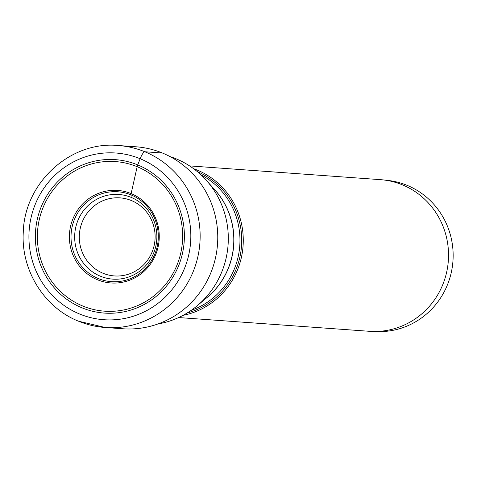 <?xml version="1.0" encoding="UTF-8"?>
<svg xmlns="http://www.w3.org/2000/svg" width="477" height="477" viewBox="0 0 477 477"><rect width="100%" height="100%" fill="white"/><g stroke="black" fill="none" stroke-linecap="round" stroke-linejoin="round"><path stroke-width="0.72" d="M162.436 153.028A91.226 88.358 94.1 0 1 215.467 258.051A91.226 88.358 94.1 0 1 122.833 328.766L105.214 327.496A91.226 88.358 -85.9 0 0 197.848 256.781A91.226 88.358 -85.9 0 0 144.817 151.758L162.436 153.028A91.226 88.358 94.1 0 0 135.951 146.785L118.332 145.515C70.208 140.727 24.178 183.073 23.254 232.675C21.042 270.37 44.295 307.683 78.592 321.23L105.214 327.496A91.226 88.358 -85.9 0 1 78.729 321.259M131.139 197.377A42.429 41.1 94.1 0 1 155.544 247.319A42.429 41.1 94.1 0 1 110.551 278.902A42.429 41.1 94.1 0 1 100.403 276.213A42.429 41.1 -85.9 0 1 75.503 228.465A42.429 41.1 -85.9 0 1 116.644 194.377A42.429 41.1 -85.9 0 1 131.139 197.377L130.978 194.855A3.888 0.918 -67.6 0 1 131.127 193.596L137.167 166.712A3.703 0.876 -67.6 0 1 137.734 164.911L140.143 158.734A7.662 1.813 -67.6 0 1 144.817 151.758A91.226 88.358 -85.9 0 0 118.332 145.515M170.009 156.581A86.23 83.523 94.1 0 1 206.487 180.491A86.23 83.523 94.1 0 1 222.252 270.757A86.23 83.523 94.1 0 1 197.478 305.53A86.23 83.523 94.1 0 1 157.947 323.961M183.013 315.357A76.022 73.637 -85.9 0 0 237.934 268.778A76.022 73.637 -85.9 0 0 193.584 168.691M189.56 165.895L380.354 179.65A76.022 73.637 94.1 0 1 443.193 283.571A76.022 73.637 94.1 0 1 369.425 331.3L178.625 317.545M385.499 180.205A75.837 73.452 94.1 0 1 407.155 185.368A75.837 73.452 94.1 0 1 447.825 283.845A75.837 73.452 94.1 0 1 374.594 331.485M79.605 314.003A83.564 80.941 -85.9 0 0 184.957 267.257A83.564 80.941 -85.9 0 0 140.143 158.734A83.564 80.941 -85.9 0 0 34.791 205.486A83.564 80.941 -85.9 0 0 79.605 314.003M82.014 307.826A76.916 74.501 94.1 0 1 40.766 207.942A76.916 74.501 94.1 0 1 137.734 164.911A76.916 74.501 94.1 0 1 178.982 264.801A76.916 74.501 94.1 0 1 82.014 307.826M130.978 194.855A45.059 43.64 94.1 0 1 155.144 253.37A45.059 43.64 94.1 0 1 98.34 278.574A45.059 43.64 94.1 0 1 74.179 220.064A45.059 43.64 94.1 0 1 130.978 194.855M97.523 279.784A46.388 44.927 -85.9 0 0 156.003 253.836A46.388 44.927 -85.9 0 0 131.127 193.596A46.388 44.927 -85.9 0 0 72.647 219.545A46.388 44.927 -85.9 0 0 97.523 279.784M137.167 166.712A74.99 72.635 94.1 0 1 177.384 264.097A74.99 72.635 94.1 0 1 82.843 306.049A74.99 72.635 94.1 0 1 42.626 208.664A74.99 72.635 94.1 0 1 137.167 166.712M206.487 180.491L215.157 190.257A73.685 71.371 94.1 0 1 228.626 267.394A73.685 71.371 94.1 0 1 207.459 297.105L197.478 305.53M205.331 298.9A73.631 71.317 -85.9 0 0 228.739 267.382A73.631 71.317 -85.9 0 0 213.314 188.182M200.978 174.838A73.631 71.317 94.1 0 1 234.797 267.818A73.631 71.317 94.1 0 1 191.211 310.33M187.091 313.019A74.752 72.403 -85.9 0 0 236.473 268.283A74.752 72.403 -85.9 0 0 197.287 171.589M82.05 222.437A39.132 37.904 -85.9 0 0 103.032 273.255A39.132 37.904 -85.9 0 0 152.366 251.361A39.132 37.904 -85.9 0 0 131.384 200.543A39.132 37.904 -85.9 0 0 82.05 222.437"/></g></svg>

